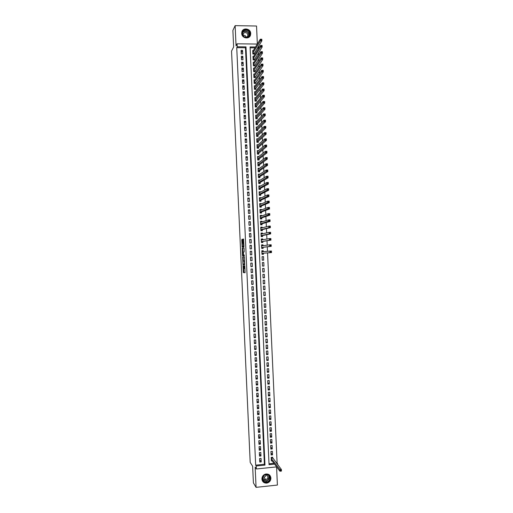 <?xml version="1.0" encoding="UTF-8"?>
<svg xmlns="http://www.w3.org/2000/svg" width="513" height="513" viewBox="0 0 513 513"><rect width="100%" height="100%" fill="white"/><g stroke="black" fill="none" stroke-linecap="round" stroke-linejoin="round"><path stroke-width="0.77" d="M243.008 265.638L243.322 272.563L245.073 272.711L244.804 265.676L244.547 268.665L243.893 265.644L243.419 268.543L243.008 265.638M241.694 33.39C241.694 38.411 249.498 39.751 250.562 34.922L250.716 33.525C250.729 28.465 242.829 27.163 241.828 32.069L241.694 33.39M261.919 479.02C262.348 481.861 263.977 483.227 266.798 483.118C269.415 482.483 270.787 480.803 270.909 478.078C270.434 475.109 268.716 473.762 265.753 474.025C263.291 474.762 262.015 476.43 261.919 479.02M242.437 239.827L242.316 239.276L241.777 239.962L242.2 247.163L243.906 246.92L243.976 246.336L243.547 239.02L242.963 239.141L242.899 239.731L243.572 246.163L242.367 246.266L242.437 239.827M236.737 47.671L255.673 465.156L264.394 464.278L245.483 47.767L236.737 47.671L237.211 46.773L237.077 43.804L257.321 44.054M276.648 466.894L256.359 468.972L255.153 467.125L256.07 487.35L253.396 482.868L252.646 466.234L250.19 462.412L231.549 51.095L233.639 46.997L232.889 30.427L235.134 25.65L236.051 45.792L237.077 43.804M256.359 468.972L256.224 465.99L264.977 465.105L245.99 46.875L237.211 46.773M255.673 465.156L256.224 465.99M242.643 256.93L242.995 264.721L244.714 264.727L244.477 257.391L244.355 256.827L242.643 256.93L243.207 256.904L243.297 260.893M242.476 255.384L242.245 248.151L243.951 247.92L244.073 248.484L244.137 251.96L243.438 252.03L243.367 252.608L243.54 255.051L244.303 255.019L244.342 255.82L242.598 255.942L242.476 255.384L243.034 255.121M257.353 44.009L256.532 26.016L235.134 25.65M256.07 487.35L277.398 485.061L276.578 466.901M253.39 50.505L252.717 50.492L252.877 54.025L254.326 54.038L254.281 53.012M253.679 56.385L252.986 56.379L253.146 59.912L254.595 59.925L254.544 58.892M253.961 62.272L253.249 62.265L253.409 65.799L254.858 65.805L254.814 64.779M254.256 68.158L253.518 68.152L253.679 71.685L255.128 71.692L255.083 70.659M254.544 74.039L253.788 74.039L253.948 77.572L255.397 77.572L255.346 76.546M254.839 79.925L254.057 79.925L254.217 83.459L255.66 83.459L255.615 82.426M255.134 85.812L254.32 85.812L254.48 89.345L255.929 89.345L255.884 88.313M255.429 91.699L254.589 91.699L254.749 95.232L256.199 95.226L256.147 94.2M255.724 97.585L254.858 97.585L255.019 101.119L256.462 101.112L256.417 100.08M256.025 103.472L255.121 103.472L255.282 107.005L256.731 106.999L256.686 105.967M256.333 109.359L255.391 109.359L255.551 112.892L257 112.886L256.955 111.853M256.635 115.245L255.66 115.252L255.82 118.785L257.269 118.772L257.218 117.74M256.949 121.132L255.929 121.139L256.09 124.672L257.532 124.659L257.488 123.627M257.263 127.019L256.192 127.025L256.353 130.558L257.802 130.546L257.757 129.513M257.577 132.905L256.462 132.918L256.622 136.452L258.071 136.432L258.02 135.4M257.904 138.792L256.731 138.805L256.891 142.338L258.334 142.319L258.289 141.287M258.231 144.679L256.994 144.698L257.16 148.231L258.603 148.206L258.558 147.18M258.565 150.566L257.263 150.585L257.423 154.124L258.873 154.099L258.828 153.066M258.911 156.452L257.532 156.478L257.693 160.011L259.142 159.985L259.091 158.953M259.245 162.352L257.827 162.993M259.245 162.339L257.802 162.371L257.962 165.904L259.405 165.872L259.36 164.846M259.52 168.309L258.629 168.854M259.514 168.232L258.065 168.258L258.225 171.797L259.674 171.765L259.629 170.733M259.79 174.26L258.86 174.728M259.783 174.119L258.334 174.151L258.494 177.69L259.944 177.652L259.899 176.619M260.059 180.21L259.091 180.595M260.046 180.012L258.603 180.044L258.764 183.577L260.213 183.545L260.162 182.513M260.328 186.168L259.315 186.469M260.315 185.898L258.873 185.937L259.033 189.47L260.476 189.432L260.431 188.406M260.598 192.119L260.585 191.791L259.533 192.343M260.585 191.791L259.136 191.83L259.296 195.363L260.745 195.325L260.7 194.292M260.873 198.076L260.854 197.678L259.745 198.217M260.854 197.678L259.405 197.723L259.565 201.256L261.014 201.218L260.963 200.185M261.143 204.027L261.117 203.571L259.937 204.091M261.117 203.571L259.674 203.616L259.834 207.149L261.284 207.105L261.232 206.079M261.412 209.984L261.386 209.464L260.117 209.964M261.386 209.464L259.944 209.509L260.104 213.049L261.547 212.998L261.502 211.965M261.681 215.941L261.656 215.357L260.264 215.845M261.656 215.357L260.206 215.402L260.367 218.942L261.816 218.891L261.771 217.858M261.951 221.898L261.925 221.25L260.495 221.687M261.925 221.25L260.476 221.302L260.636 224.835L262.085 224.784L262.034 223.751M262.226 227.849L262.188 227.137L260.758 227.522M262.188 227.137L260.745 227.195L260.905 230.728L262.355 230.677L262.303 229.644M262.496 233.806L262.457 233.03L261.027 233.351M262.457 233.03L261.014 233.088L261.175 236.628L262.618 236.57L262.573 235.538M262.765 239.763L262.727 238.923L261.29 239.186M262.727 238.923L261.277 238.987L261.444 242.521L262.887 242.463L262.842 241.431M263.034 245.721L262.996 244.816L261.553 245.022M262.996 244.816L261.547 244.881L261.707 248.42L263.156 248.356L263.105 247.324M263.304 251.678L263.259 250.716L261.822 250.851M263.259 250.716L261.816 250.774L261.976 254.313L263.425 254.249L263.374 253.217M262.246 260.187L263.688 260.142L263.528 256.609L262.085 256.686M263.958 266.042L262.515 266.106L262.355 262.573L263.797 262.502L263.958 266.042L262.509 266.023M264.227 271.935L262.778 272.005L262.618 268.466L264.067 268.395L264.227 271.935L262.771 271.858M264.496 277.828L263.047 277.905L262.887 274.365L264.336 274.295L264.496 277.828L263.041 277.687M264.759 283.727L263.316 283.804L263.156 280.265L264.599 280.188L264.759 283.727L263.304 283.522M265.029 289.621L263.586 289.698L263.425 286.158L264.868 286.081L265.029 289.621L263.567 289.358M265.298 295.52L263.855 295.597L263.688 292.057L265.138 291.98L265.298 295.52L263.836 295.199M265.567 301.413L264.118 301.497L263.958 297.957L265.407 297.88L265.567 301.413L264.099 301.035M265.837 307.313L264.387 307.396L264.227 303.856L265.67 303.773L265.837 307.313L264.362 306.87M266.1 313.212L264.657 313.296L264.496 309.756L265.939 309.672L266.1 313.212L264.631 312.706M266.369 319.105L264.926 319.195L264.766 315.655L266.209 315.566L266.369 319.105L264.894 318.541M266.638 325.005L265.195 325.095L265.029 321.555L266.478 321.465L266.638 325.005L265.157 324.383M266.907 330.904L265.458 331L265.298 327.454L266.747 327.365L266.907 330.904L265.426 330.218M267.177 336.804L265.728 336.9L265.567 333.36L267.01 333.264L267.177 336.804L265.689 336.053M267.44 342.703L265.997 342.799L265.837 339.26L267.279 339.164L267.44 342.703L265.958 341.895M267.709 348.603L266.266 348.705L266.106 345.159L267.549 345.063L267.709 348.603L266.221 347.731M267.978 354.502L266.536 354.605L266.375 351.065L267.818 350.963L267.978 354.502L266.484 353.572M268.248 360.402L266.798 360.504L266.638 356.965L268.087 356.862L268.248 360.402L266.754 359.414M268.517 366.301L267.068 366.41L266.907 362.871L268.35 362.762L268.517 366.301L267.017 365.25M268.78 372.201L267.337 372.31L267.177 368.77L268.62 368.661L268.78 372.201L267.279 371.091M269.049 378.107L267.606 378.216L267.446 374.676L268.889 374.561L269.049 378.107L267.549 376.933M269.319 384.006L267.876 384.122L267.715 380.575L269.158 380.466L269.319 384.006L267.812 382.775M269.588 389.906L268.145 390.027L267.978 386.481L269.428 386.366L269.588 389.906L268.081 388.617M269.857 395.812L268.408 395.927L268.248 392.387L269.697 392.265L269.857 395.812L268.344 394.459M270.12 401.711L268.677 401.833L268.517 398.293L269.96 398.171L270.12 401.711L268.607 400.3M270.389 407.617L268.947 407.739L268.786 404.193L270.229 404.071L270.389 407.617L268.876 406.142M270.659 413.516L269.216 413.645L269.056 410.099L270.498 409.977L270.659 413.516L269.139 411.984M270.928 419.422L269.485 419.551L269.325 416.005L270.768 415.876L270.928 419.422L269.408 417.826M271.197 425.328L269.755 425.457L269.588 421.91L271.037 421.782L271.197 425.328L269.671 423.667M271.467 431.228L270.018 431.362L269.857 427.816L271.306 427.688L271.467 431.228L269.934 429.509M271.73 437.134L270.287 437.268L270.127 433.729L271.569 433.594L271.73 437.134L270.204 435.357M271.999 443.04L270.556 443.174L270.396 439.635L271.839 439.494L271.999 443.04L270.466 441.199M272.268 448.946L270.826 449.087L270.665 445.54L272.108 445.399L272.268 448.946L270.736 447.041M272.538 454.851L271.095 454.993L270.935 451.446L272.377 451.305L272.538 454.851L270.999 452.889M259.61 458.507L259.77 462.066L261.226 461.918L261.066 458.365L259.61 458.507M259.341 452.581L259.501 456.14L260.957 455.993L260.796 452.44L259.341 452.581M259.071 446.656L259.232 450.215L260.687 450.068L260.527 446.515L259.071 446.656M258.802 440.731L258.969 444.284L260.418 444.149L260.258 440.59L258.802 440.731M258.533 434.806L258.699 438.358L260.149 438.224L259.988 434.671L258.533 434.806M258.263 428.881L258.43 432.433L259.879 432.299L259.719 428.746L258.263 428.881M258.001 422.956L258.161 426.508L259.61 426.38L259.45 422.821L258.001 422.956M257.731 417.031L257.892 420.583L259.341 420.455L259.18 416.902L257.731 417.031M257.462 411.105L257.622 414.658L259.078 414.536L258.911 410.977L257.462 411.105M257.193 405.18L257.353 408.739L258.808 408.611L258.642 405.058L257.193 405.18M256.923 399.261L257.084 402.814L258.539 402.692L258.379 399.14L256.923 399.261M256.654 393.336L256.814 396.889L258.27 396.767L258.11 393.215L256.654 393.336M256.385 387.411L256.545 390.964L258.001 390.848L257.84 387.296L256.385 387.411M256.115 381.492L256.276 385.045L257.731 384.93L257.571 381.377L256.115 381.492M255.846 375.567L256.006 379.12L257.462 379.011L257.302 375.458L255.846 375.567M255.577 369.649L255.743 373.201L257.193 373.086L257.032 369.54L255.577 369.649M255.307 363.723L255.474 367.276L256.923 367.167L256.763 363.614L255.307 363.723M255.044 357.805L255.205 361.357L256.654 361.248L256.494 357.696L255.044 357.805M254.775 351.88L254.935 355.432L256.391 355.329L256.224 351.777L254.775 351.88M254.506 345.961L254.666 349.513L256.122 349.411L255.961 345.865L254.506 345.961M254.236 340.042L254.397 343.595L255.852 343.492L255.692 339.946L254.236 340.042M253.967 334.123L254.127 337.676L255.583 337.58L255.423 334.027L253.967 334.123M253.698 328.205L253.858 331.757L255.314 331.661L255.153 328.108L253.698 328.205M253.428 322.286L253.589 325.838L255.044 325.742L254.884 322.19L253.428 322.286M253.159 316.367L253.319 319.913L254.775 319.823L254.615 316.277L253.159 316.367M252.89 310.448L253.056 313.994L254.506 313.911L254.345 310.359L252.89 310.448M252.627 304.53L252.787 308.082L254.243 307.992L254.076 304.446L252.627 304.53M252.358 298.611L252.518 302.163L253.973 302.08L253.813 298.528L252.358 298.611M252.088 292.692L252.249 296.245L253.704 296.161L253.544 292.615L252.088 292.692M251.819 286.773L251.979 290.326L253.435 290.249L253.275 286.696L251.819 286.773M251.55 280.861L251.71 284.407L253.166 284.33L253.005 280.784L251.55 280.861M251.28 274.942L251.441 278.495L252.896 278.418L252.736 274.872L251.28 274.942M251.011 269.03L251.178 272.576L252.627 272.506L252.467 268.959L251.011 269.03M250.748 263.111L250.908 266.664L252.364 266.593L252.197 263.041L250.748 263.111M250.479 257.199L250.639 260.745L252.095 260.681L251.934 257.128L250.479 257.199L251.934 257.128M250.209 251.28L250.37 254.833L251.825 254.762L251.665 251.216L250.209 251.28M249.94 245.368L250.1 248.914L251.556 248.85L251.396 245.304L249.94 245.368M249.671 239.449L249.831 243.002L251.287 242.938L251.126 239.391L249.671 239.449M249.401 233.537L249.562 237.089L251.017 237.032L250.857 233.479L249.401 233.537M249.132 227.625L249.299 231.171L250.748 231.119L250.588 227.573L249.132 227.625M248.869 221.712L249.029 225.258L250.485 225.207L250.325 221.661L248.869 221.712M248.6 215.8L248.76 219.346L250.216 219.295L250.055 215.749L248.6 215.8M248.33 209.888L248.491 213.434L249.946 213.382L249.786 209.836L248.33 209.888M248.061 203.975L248.221 207.521L249.677 207.476L249.517 203.93L248.061 203.975M247.792 198.063L247.952 201.609L249.408 201.564L249.247 198.018L247.792 198.063M247.523 192.151L247.689 195.697L249.138 195.652L248.978 192.112L247.523 192.151M247.26 186.238L247.42 189.784L248.876 189.746L248.715 186.2L247.26 186.238M246.99 180.326L247.151 183.872L248.606 183.84L248.446 180.294L246.99 180.326M246.721 174.414L246.881 177.96L248.337 177.928L248.177 174.382L246.721 174.414M246.452 168.508L246.612 172.054L248.068 172.022L247.907 168.476L246.452 168.508M246.182 162.595L246.343 166.141L247.798 166.109L247.638 162.57L246.182 162.595M245.913 156.689L246.08 160.236L247.535 160.203L247.375 156.657L245.913 156.689M245.65 150.777L245.81 154.323L247.266 154.298L247.106 150.751L245.65 150.777M245.381 144.871L245.541 148.411L246.997 148.392L246.836 144.846L245.381 144.871M245.111 138.959L245.272 142.505L246.727 142.486L246.567 138.94L245.111 138.959M244.842 133.053L245.002 136.599L246.458 136.58L246.298 133.034L244.842 133.053M244.573 127.141L244.739 130.687L246.195 130.674L246.035 127.128L244.573 127.141M244.31 121.235L244.47 124.781L245.926 124.768L245.765 121.222L244.31 121.235M244.041 115.329L244.201 118.875L245.656 118.862L245.496 115.316L244.041 115.329M243.771 109.423L243.931 112.969L245.387 112.956L245.227 109.416L243.771 109.423M243.502 103.517L243.662 107.057L245.118 107.05L244.957 103.511L243.502 103.517M243.233 97.611L243.399 101.151L244.855 101.151L244.695 97.605L243.233 97.611M242.97 91.705L243.13 95.245L244.586 95.245L244.425 91.705L242.97 91.705M242.7 85.799L242.861 89.339L244.316 89.339L244.156 85.799L242.7 85.799M242.431 79.893L242.591 83.433L244.047 83.439L243.887 79.893L242.431 79.893M242.162 73.987L242.322 77.534L243.784 77.534L243.617 73.994L242.162 73.987M241.899 68.082L242.059 71.628L243.515 71.634L243.354 68.094L241.899 68.082M241.629 62.182L241.79 65.722L243.245 65.728L243.085 62.188L241.629 62.182M241.36 56.276L241.52 59.816L242.976 59.829L242.816 56.289L241.36 56.276M242.707 53.929L242.546 50.389L241.091 50.37L241.251 53.916L242.707 53.929M276.411 463.059L277.11 462.989L267.555 252.89M267.485 251.306L267.279 246.824M267.202 245.169L267.004 240.751M266.927 239.039L266.728 234.685M266.645 232.902L266.452 228.618M266.369 226.772L266.176 222.546M266.087 220.635L265.901 216.48M265.811 214.505L265.625 210.413M265.535 208.368L265.349 204.347M265.253 202.237L265.074 198.281M264.977 196.107L264.798 192.215M264.695 189.977L264.522 186.148M264.419 183.846L264.246 180.082M264.137 177.716L263.971 174.016M263.862 171.586L263.695 167.95M263.579 165.455L263.419 161.89M263.304 159.325L263.143 155.824M263.022 153.195L262.868 149.758M262.746 147.064L262.592 143.698M262.464 140.934L262.316 137.631M262.188 134.81L262.04 131.572M261.912 128.68L261.765 125.505M261.63 122.556L261.489 119.446M261.354 116.425L261.213 113.386M261.072 110.301L260.937 107.326M260.796 104.171L260.662 101.26M260.514 98.047L260.386 95.2M260.238 91.923L260.11 89.14M259.963 85.793L259.834 83.08M259.681 79.669L259.559 77.021M259.405 73.545L259.283 70.961M259.123 67.421L259.007 64.907M258.847 61.297L258.738 58.848M258.571 55.173L258.462 52.788M258.289 49.049L258.238 47.908L257.455 47.901M254.993 47.876L250.113 47.818M269.004 463.81L273.929 463.31M272.692 458.244L272.647 457.211L271.204 457.359L271.364 460.898L272.05 460.834M263.688 260.142L262.246 260.213L262.085 256.673L263.528 256.609M258.738 45.837L258.796 47.023L258.007 47.016M258.238 47.908L258.796 47.023M277.11 462.989L277.789 464.849M255.538 46.984L250.075 46.92L269.049 464.688L274.551 464.13M277.039 463.88L277.738 463.81M264.394 464.278L264.977 465.105M245.483 47.767L245.99 46.875M261.226 461.918L259.661 459.686M260.957 455.993L259.398 453.832M260.687 450.068L259.136 447.971M260.418 444.149L258.866 442.116M260.149 438.224L258.603 436.262M259.879 432.299L258.334 430.407M259.61 426.38L258.071 424.546M259.341 420.455L257.802 418.691M259.078 414.536L257.539 412.837M258.808 408.611L257.276 406.982M258.539 402.692L257.007 401.128M258.27 396.767L256.744 395.273M258.001 390.848L256.474 389.418M257.731 384.93L256.211 383.564M257.462 379.011L255.942 377.715M257.193 373.086L255.679 371.861M256.923 367.167L255.416 366.006M256.654 361.248L255.147 360.158M256.391 355.329L254.884 354.303M256.122 349.411L254.615 348.449M255.852 343.492L254.352 342.601M255.583 337.58L254.089 336.752M255.314 331.661L253.82 330.898M255.044 325.742L253.557 325.05M254.775 319.823L253.287 319.201M254.506 313.911L253.024 313.347M254.243 307.992L252.762 307.499M253.973 302.08L252.492 301.65M253.704 296.161L252.229 295.802M253.435 290.249L251.96 289.954M253.166 284.33L251.697 284.106M252.896 278.418L251.434 278.258M252.627 272.506L251.165 272.409M252.364 266.593L250.902 266.568M252.095 260.681L250.639 260.719M251.665 251.216L250.209 251.364M251.396 245.304L249.946 245.522M251.126 239.391L249.684 239.674M250.857 233.479L249.414 233.825M250.588 227.573L249.151 227.984M250.325 221.661L248.888 222.142M250.055 215.749L248.619 216.294M249.786 209.836L248.356 210.452M249.517 203.93L248.093 204.61M249.247 198.018L247.824 198.762M248.978 192.112L247.561 192.92M248.715 186.2L247.298 187.078M248.446 180.294L247.029 181.236M248.177 174.382L246.766 175.395M247.907 168.476L246.503 169.553M247.638 162.57L246.234 163.711M247.375 156.657L245.971 157.869M247.106 150.751L245.708 152.034M246.836 144.846L245.438 146.192M246.567 138.94L245.176 140.35M246.298 133.034L244.913 134.515M246.035 127.128L244.643 128.673M245.765 121.222L244.38 122.838M245.496 115.316L244.117 116.996M245.227 109.416L243.848 111.161M244.957 103.511L243.585 105.319M244.695 97.605L243.322 99.484M244.425 91.705L243.053 93.648M244.156 85.799L242.79 87.806M243.887 79.893L242.527 81.971M243.617 73.994L242.264 76.136M243.354 68.094L241.995 70.3M243.085 62.188L241.732 64.465M242.816 56.289L241.469 58.629M242.546 50.389L241.2 52.794M245.118 272.647L243.893 272.538L243.643 268.632L244.297 268.555M244.374 256.833L243.207 256.904M243.431 263.926L243.534 264.663L244.746 264.695M242.963 264.689L243.56 264.689L242.995 264.721M242.976 263.535L243.059 263.926L244.573 263.926L244.194 260.867L243.162 260.899L242.976 263.535M243.162 260.899L244.194 260.867M242.893 252.082L242.745 248.702L242.174 248.728M243.996 247.971L242.809 248.132L242.745 248.702M243.572 255.076L244.323 255.038M242.72 252.101L242.771 255.057L243.252 255.096L243.143 252.088L242.72 252.101M243.835 255.064L242.854 255.128M243.047 255.359L243.143 255.904L242.566 255.916M243.97 246.169L242.45 246.33M243.604 239.109L243.688 243.111M242.636 246.323L242.72 247.093M242.386 239.391L242.495 243.271M271.313 459.866L279.931 471.223L279.854 469.658L281.38 469.504L272.288 457.25M281.124 470.248L281.38 469.504L281.451 471.062L279.931 471.223L281.15 470.876L281.124 470.248L280.515 470.312L280.54 470.94M280.515 470.312L271.249 458.391M270.21 478.001C270.633 483.073 262.483 483.945 262.432 478.815C262.015 473.73 270.171 472.883 270.21 478.001M262.662 478.7C263.015 480.982 264.323 482.073 266.593 481.976C268.677 481.457 269.767 480.117 269.864 477.943C269.485 475.577 268.113 474.499 265.753 474.698C263.772 475.282 262.746 476.615 262.662 478.7M266.209 474.634C265.978 475.949 265.221 476.75 263.951 477.045L262.977 477M262.868 477.289L262.868 477.321C263.118 478.943 264.054 479.713 265.67 479.636C267.132 479.264 267.895 478.315 267.966 476.789L266.497 474.628M262.226 480.489C263.156 482.31 264.65 483.131 266.702 482.945C269.299 482.316 270.665 480.643 270.787 477.936L269.582 475.089M264.394 479.431L265.362 479.18M248.234 37.058C244.117 39.706 239.686 32.46 244.021 30.152C248.151 27.516 252.556 34.749 248.234 37.058M244.13 30.504L242.572 32.582C242.649 36.359 244.47 37.802 248.029 36.898L249.568 34.871C249.536 31.069 247.728 29.613 244.13 30.504M246.708 37.34L247.824 35.884C247.798 33.198 246.516 32.172 243.97 32.8L242.796 35.031M249.703 36.564L250.453 35.064C250.421 30.344 248.177 28.536 243.713 29.639L241.86 31.934M242.97 35.378C244.618 35.057 245.74 35.718 246.336 37.359M261.963 254.063L262.938 253.993L263.284 253.223L271.518 252.582L269.992 252.646L269.921 251.088L261.861 251.806M261.963 254.031L262.938 253.993M261.829 251.094L262.803 251.049L263.163 251.691M270.563 251.524L269.921 251.088L271.448 251.024L271.518 252.582L271.178 251.498L270.563 251.524L270.595 252.146L271.204 252.12M263.284 253.223L269.992 252.646L270.595 252.146M271.448 251.024L271.178 251.498M261.701 248.228L262.675 248.112L263.015 247.337L271.23 246.343L269.703 246.407L269.633 244.848L261.598 245.913M261.694 248.157L262.675 248.112M261.566 245.22L262.541 245.176L262.861 245.746M270.28 245.278L269.633 244.848L271.159 244.784L271.23 246.343L270.89 245.252L270.28 245.278L270.306 245.9L270.922 245.874M263.015 247.337L269.703 246.407L270.306 245.9M271.159 244.784L270.89 245.252M261.438 242.392L262.406 242.239L262.746 241.443L270.947 240.11L269.421 240.174L269.351 238.616L261.329 240.013M261.431 242.283L262.406 242.239M261.297 239.347L262.271 239.302L262.56 239.802M269.998 239.032L269.351 238.616L270.877 238.551L270.947 240.11L270.608 239.007L269.998 239.032L270.024 239.661L270.633 239.635M262.746 241.443L269.421 240.174L270.024 239.661M270.877 238.551L270.608 239.007M261.168 236.564L262.137 236.365L262.483 235.557L270.665 233.877L269.139 233.934L269.069 232.376L261.13 234.108M261.162 236.403L262.137 236.365M261.027 233.466L262.002 233.428L262.258 233.857M269.71 232.793L269.069 232.376L270.595 232.318L270.665 233.877L270.325 232.767L269.71 232.793L269.742 233.415L270.351 233.389M262.483 235.557L261.13 235.608L269.139 233.934L269.742 233.415M270.595 232.318L270.325 232.767M260.905 230.728L261.874 230.497L262.214 229.67L270.383 227.637L268.857 227.695L268.786 226.137L260.848 228.208M260.899 230.529L261.874 230.497M260.764 227.592L261.957 227.919M269.428 226.547L268.786 226.137L270.313 226.079L270.383 227.637L270.043 226.522L269.428 226.547L269.46 227.169L270.069 227.15M260.861 229.702L268.857 227.695L269.46 227.169M270.313 226.079L270.043 226.522M260.886 224.829L261.604 224.623L261.944 223.777L270.101 221.404L268.575 221.462L268.498 219.904L260.521 222.328M260.63 224.656L261.604 224.623M260.495 221.719L261.656 221.988M269.145 220.301L268.498 219.904L270.03 219.846L270.101 221.404L269.755 220.282L269.145 220.301L269.171 220.93L269.787 220.904M260.591 223.803L269.171 220.93M270.03 219.846L269.755 220.282M260.796 218.929L261.681 217.89L269.812 215.171L268.286 215.223L268.216 213.664L260.258 216.435M260.36 218.782L261.335 218.75M260.232 215.845L261.354 216.05M268.863 214.062L268.216 213.664L269.742 213.613L269.812 215.171L269.472 214.043L268.863 214.062L268.889 214.684L269.498 214.665M260.322 217.91L268.889 214.684M269.742 213.613L269.472 214.043M260.662 213.03L261.412 212.004L269.53 208.938L268.004 208.99L267.933 207.432L259.988 210.542M260.097 212.908L261.072 212.876M259.963 209.971L261.053 210.125M268.575 207.816L267.933 207.432L269.46 207.38L269.53 208.938L269.19 207.797L268.575 207.816L268.607 208.445L269.216 208.425M260.053 212.016L268.607 208.445M269.46 207.38L269.19 207.797M260.495 207.13L261.143 206.111L269.248 202.706L267.722 202.75L267.651 201.192L259.719 204.649M259.828 207.034L260.803 207.002M259.693 204.097L260.758 204.2M268.293 201.577L267.651 201.192L269.178 201.147L269.248 202.706L268.902 201.558L268.293 201.577L268.325 202.199L268.934 202.186M259.79 206.123L268.325 202.199M269.178 201.147L268.902 201.558M260.309 201.237L260.873 200.224L268.966 196.473L267.44 196.517L267.369 194.959L259.45 198.755M259.565 201.16L260.54 201.134M259.431 198.223L260.457 198.274M268.01 195.338L267.369 194.959L268.895 194.914L268.966 196.473L268.62 195.318L268.01 195.338L268.036 195.96L268.652 195.94M259.52 200.23L268.036 195.96M268.895 194.914L268.62 195.318M260.11 195.344L260.61 194.337L268.684 190.24L267.151 190.285L267.081 188.726L259.187 192.862M259.296 195.286L260.271 195.261M259.161 192.356L260.155 192.349M267.728 189.098L267.081 188.726L268.613 188.681L268.684 190.24L268.337 189.079L267.728 189.098L267.754 189.72L268.363 189.701M259.251 194.337L267.754 189.72M268.613 188.681L268.337 189.079M259.899 189.451L260.341 188.451L268.395 184.007L266.869 184.052L266.798 182.493L258.918 186.969M259.027 189.419L260.001 189.393M258.892 186.482L259.815 186.456M267.44 182.852L266.798 182.493L268.325 182.455L268.395 184.007L268.055 182.84L267.44 182.852L267.472 183.481L268.081 183.462M258.982 188.444L267.472 183.481M268.325 182.455L268.055 182.84M259.674 183.558L260.072 182.564L268.113 177.78L266.587 177.812L266.516 176.254L258.648 181.076M258.764 183.545L259.738 183.519M258.629 180.608L259.443 180.589M267.158 176.613L266.516 176.254L268.043 176.222L268.113 177.78L267.767 176.6L267.158 176.613L267.19 177.241L267.799 177.222M258.719 182.551L267.19 177.241M268.043 176.222L267.767 176.6M259.443 177.665L259.809 176.677L267.831 171.547L266.305 171.579L266.234 170.021L258.379 175.183M258.494 177.671L259.469 177.652M258.36 174.734L259.084 174.721M266.875 170.374L266.234 170.021L267.76 169.989L267.831 171.547L267.485 170.361L266.875 170.374L266.901 170.996L267.517 170.983M258.449 176.658L266.901 170.996M267.76 169.989L267.485 170.361M258.097 168.867L258.738 168.854M266.593 164.134L266.619 164.756L267.228 164.744L267.202 164.122L265.952 163.788L267.478 163.756L267.549 165.314L266.023 165.346L265.952 163.788L258.116 169.29M259.206 171.772L259.54 170.797L267.549 165.314L267.228 164.744M258.18 170.765L266.619 164.756M267.478 163.756L267.202 164.122M266.305 157.895L266.337 158.517L266.946 158.511L266.92 157.882L265.663 157.555L267.196 157.529L267.267 159.088L265.734 159.113L265.663 157.555L257.847 163.397M258.943 165.885L259.27 164.91L267.267 159.088L266.946 158.511M257.911 164.872L266.337 158.517M267.196 157.529L266.92 157.882M257.564 157.125L258.077 157.113M266.023 151.656L266.055 152.284L266.664 152.271L266.638 151.649L265.381 151.322L266.907 151.297L266.978 152.855L265.452 152.88L265.381 151.322L257.577 157.51M258.687 159.992L259.001 159.024L266.978 152.855L266.664 152.271M257.648 158.979L266.055 152.284M266.907 151.297L266.638 151.649M257.295 151.252L257.757 151.245M265.74 145.416L265.766 146.045L266.382 146.032L266.35 145.41L265.099 145.089L266.625 145.07L266.696 146.628L265.17 146.647L265.099 145.089L257.314 151.617M258.424 154.105L258.738 153.137L266.696 146.628L266.382 146.032M257.379 153.092L265.766 146.045M266.625 145.07L266.35 145.41M257.026 145.384L257.443 145.378M265.458 139.183L265.484 139.805L266.093 139.799L266.067 139.17L264.817 138.863L266.343 138.843L266.414 140.395L264.888 140.421L264.817 138.863L257.045 145.724M258.161 148.212L258.469 147.257L266.414 140.395L266.093 139.799M257.109 147.199L265.484 139.805M266.343 138.843L266.067 139.17M256.763 139.51L257.128 139.51M265.17 132.944L265.202 133.566L265.811 133.56L265.785 132.938L264.535 132.63L266.061 132.611L266.132 134.169L264.605 134.188L264.535 132.63L256.776 139.837M257.904 142.325L258.199 141.37L266.132 134.169L265.811 133.56M256.84 141.312L265.202 133.566M266.061 132.611L265.785 132.938M256.494 133.643L256.821 133.643M264.888 126.705L264.92 127.333L265.529 127.327L265.503 126.698L264.246 126.397L265.779 126.384L265.849 127.942L264.323 127.955L264.246 126.397L256.506 133.944M257.641 136.439L257.936 135.483L265.849 127.942L265.529 127.327M256.577 135.419L264.92 127.333M264.605 120.472L264.631 121.094L265.247 121.087L265.215 120.465L263.964 120.17L265.497 120.157L265.567 121.709L264.035 121.728L263.964 120.17L256.243 128.058M257.379 130.552L257.667 129.603L265.567 121.709L265.247 121.087M256.308 129.532L264.631 121.094M264.323 114.232L264.349 114.854L264.964 114.854L264.932 114.226L263.682 113.937L265.208 113.931L265.279 115.483L263.753 115.496L263.682 113.937L255.974 122.171M257.116 124.659L257.398 123.716L265.279 115.483L264.964 114.854M256.038 123.639L264.349 114.854M264.041 107.999L264.067 108.621L264.676 108.615L264.65 107.993L263.4 107.711L264.926 107.698L264.997 109.256L263.47 109.263L263.4 107.711L255.705 116.278M256.859 118.772L257.135 117.836L264.997 109.256L264.676 108.615M255.775 117.753L264.067 108.621M263.753 101.76L263.785 102.382L264.394 102.382L264.368 101.76L263.118 101.478L264.644 101.471L264.714 103.03L263.188 103.036L263.118 101.478L255.436 110.391M256.596 112.886L256.866 111.956L264.714 103.03L264.394 102.382M255.506 111.866L263.785 102.382M263.47 95.527L263.502 96.149L264.112 96.149L264.086 95.527L262.836 95.251L264.362 95.245L264.432 96.803L262.906 96.81L262.836 95.251L255.173 104.505M256.333 106.999L256.596 106.069L264.432 96.803L264.112 96.149M255.237 105.973L263.502 96.149M263.188 89.294L263.214 89.916L263.829 89.916L263.797 89.294L262.547 89.018L264.08 89.018L264.15 90.577L262.618 90.577L262.547 89.018L254.903 98.618M256.07 101.112L256.333 100.189L264.15 90.577L263.829 89.916M254.967 100.086L263.214 89.916M262.906 83.055L262.932 83.683L263.547 83.683L263.515 83.055L262.265 82.792L263.797 82.798L263.868 84.35L262.335 84.35L262.265 82.792L254.634 92.725M255.807 95.226L256.064 94.309L263.868 84.35L263.547 83.683M254.704 94.2L262.932 83.683M262.618 76.822L262.65 77.444L263.259 77.45L263.233 76.822L261.983 76.565L263.509 76.572L263.579 78.123L262.053 78.123L261.983 76.565L254.371 86.838M255.545 89.345L255.795 88.428L263.579 78.123L263.259 77.45M254.435 88.313L262.65 77.444M262.335 70.589L262.367 71.211L262.977 71.217L262.951 70.589L261.701 70.339L263.227 70.345L263.297 71.903L261.771 71.897L261.701 70.339L254.102 80.951M255.282 83.459L263.297 71.903L262.977 71.217M254.166 82.426L262.367 71.211M262.053 64.356L262.079 64.978L262.694 64.984L262.662 64.362L261.418 64.112L262.945 64.119L263.015 65.677L261.489 65.664L261.418 64.112L253.832 75.065M255.019 77.572L263.015 65.677L262.694 64.984M253.903 76.54L262.079 64.978M261.771 58.123L261.797 58.745L262.412 58.751L262.38 58.129L261.136 57.886L262.662 57.898L262.733 59.45L261.207 59.437L261.136 57.886L253.563 69.178M254.756 71.685L262.733 59.45L262.412 58.751M253.634 70.653L261.797 58.745M261.489 51.89L261.515 52.512L262.13 52.518L262.098 51.896L260.848 51.659L262.38 51.672L262.451 53.23L260.925 53.211L260.848 51.659L253.3 63.298M254.499 65.805L262.451 53.23L262.13 52.518M253.364 64.766L261.515 52.512M261.2 45.657L261.232 46.279L261.842 46.285L261.816 45.663L260.566 45.433L262.098 45.452L262.169 47.004L260.636 46.984L260.566 45.433L253.031 57.411M254.236 59.918L262.169 47.004L261.842 46.285M253.095 58.88L261.232 46.279M260.918 39.424L260.95 40.046L261.559 40.059L261.534 39.43L260.283 39.206L261.816 39.225L261.886 40.783L260.354 40.764L260.283 39.206L252.762 51.524M253.973 54.038L261.886 40.783L261.559 40.059M252.832 52.993L260.95 40.046M244.99 268.639L244.547 268.665M243.919 272.563L243.354 272.595M243.797 271.993L243.233 272.025M243.444 264.124L242.873 264.157M243.143 257.475L242.572 257.5M242.809 248.132L242.245 248.151M243.822 255.076L243.252 255.096M243.97 246.15L243.572 246.163M243.829 243.091L243.451 243.111M243.598 242.585L243.027 242.604M243.47 239.712L242.899 239.731M243.54 239.122L242.963 239.141M242.649 246.593L242.078 246.612M242.348 239.937L241.777 239.962M242.373 239.359L241.847 239.379M272.595 458.115L271.242 458.25L272.589 458.109M272.544 458.019L271.236 458.147M268.895 475.654L269.242 477.039C269.145 479.2 268.062 480.54 265.984 481.053L262.97 480.001M262.823 479.623C265.984 481.739 268.062 480.854 269.062 476.968L268.607 475.384M242.636 32.37L243.617 31.492C247.195 30.607 249.004 32.056 249.029 35.839L248.952 36.096M248.69 36.385C249.106 32.479 247.42 30.915 243.63 31.691L242.534 32.755M263.246 253.275L261.931 253.332M262.977 247.381L261.662 247.439M262.707 241.495L261.399 241.546M262.438 235.608L261.13 235.659M262.175 229.721L260.861 229.773M262.214 229.67L260.861 229.715M261.906 223.835L260.591 223.88M261.944 223.777L260.591 223.828M261.636 217.948L260.328 217.993M261.681 217.89L260.322 217.935M261.374 212.061L260.059 212.106M261.412 212.004L260.059 212.049M261.104 206.175L259.79 206.213M261.143 206.111L259.79 206.155M260.835 200.288L259.527 200.326M260.873 200.224L259.52 200.269M260.566 194.401L259.257 194.44M260.61 194.337L259.251 194.376M260.303 188.521L258.988 188.553M260.341 188.451L258.988 188.489M260.033 182.634L258.719 182.666M260.072 182.564L258.719 182.602M259.764 176.748L258.456 176.78M259.809 176.677L258.449 176.709M259.501 170.867L258.186 170.893M259.54 170.797L258.186 170.823M259.232 164.981L257.917 165.006M259.27 164.91L257.917 164.936M258.962 159.101L257.654 159.12M259.001 159.024L257.648 159.049M258.699 153.214L257.385 153.24M258.738 153.137L257.379 153.163M258.43 147.334L257.116 147.353M258.469 147.257L257.116 147.276M258.161 141.447L256.853 141.466M258.199 141.37L256.846 141.389M257.898 135.567L256.583 135.586M257.936 135.483L256.577 135.503M257.629 129.686L256.314 129.699M257.667 129.603L256.314 129.616M257.359 123.806L256.051 123.819M257.398 123.716L256.045 123.729M257.09 117.926L255.782 117.932M257.135 117.836L255.775 117.849M256.827 112.046L255.512 112.052M256.866 111.956L255.512 111.962M256.558 106.165L255.25 106.172M256.596 106.069L255.243 106.076M256.288 100.285L254.98 100.285M256.333 100.189L254.974 100.195M256.025 94.405L254.711 94.405M256.064 94.309L254.711 94.309M255.756 88.525L254.448 88.525M255.795 88.428L254.442 88.428M255.493 82.644L254.179 82.644M255.532 82.548L254.172 82.542M255.224 76.764L253.909 76.764M255.262 76.668L253.903 76.661M254.955 70.89L253.646 70.884M254.993 70.788L253.64 70.781M254.692 65.01L253.377 65.004M254.73 64.907L253.371 64.901M254.422 59.13L253.108 59.123M254.461 59.027L253.101 59.014M254.153 53.256L252.845 53.243M254.191 53.147L252.838 53.134M243.893 272.538L243.322 272.563M244.637 260.937L244.291 260.957M265.67 479.636L263.951 477.045M266.593 481.976L265.984 481.053L262.957 479.976M248.946 36.096L249.568 34.871M247.824 35.884L247.272 36.891"/></g></svg>
